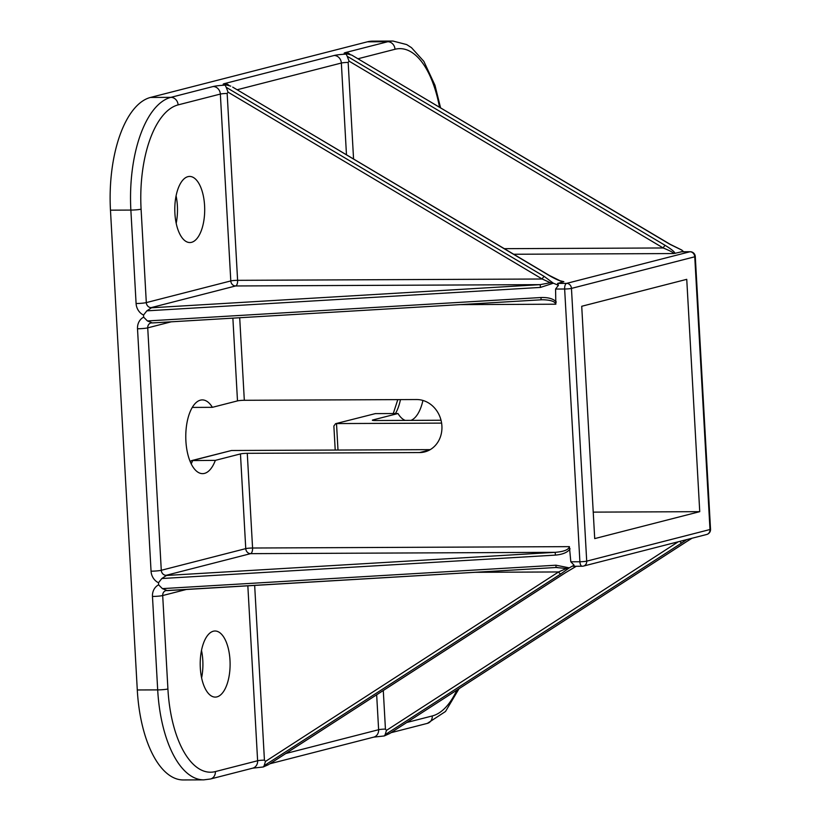<?xml version="1.0" encoding="UTF-8"?>
<svg xmlns="http://www.w3.org/2000/svg" width="821" height="821" viewBox="0 0 821 821"><rect width="100%" height="100%" fill="white"/><g stroke="black" fill="none" stroke-linecap="round" stroke-linejoin="round"><path stroke-width="1.23" d="M191.231 463.865A36.863 16.677 89.8 0 0 192.678 460.458L231.491 450.503L191.714 460.581L215.348 460.365A36.863 16.677 -90.2 0 1 202.613 473.635A36.863 16.677 -90.2 0 1 185.772 436.844A36.863 16.677 -90.2 0 1 202.294 399.909A36.863 16.677 -90.2 0 1 212.382 407.329L237.495 400.894A5.08 0.513 176.8 0 1 244.319 400.289L416.616 399.54A26.693 23.655 75.6 0 1 441.595 423.041A26.693 23.655 75.6 0 1 424.734 451.909A26.693 23.655 75.6 0 1 419.582 452.566L247.275 453.315A5.08 0.513 -3.2 0 0 240.461 453.921L215.348 460.365M190.154 461.474L191.714 460.581M335.214 450.052L333.87 426.027L335.584 423.687L375.32 413.62L398 413.517L372.878 419.962A5.08 0.513 -3.2 0 0 372.344 420.229A5.08 0.513 -3.2 0 0 375.135 420.526L441.031 420.239M335.584 423.687L375.32 413.62M422.928 400.443A36.863 16.677 -90.2 0 1 410.972 420.373M405.205 420.393A36.863 16.677 -90.2 0 1 398 413.517M441.616 423.113L336.507 423.574L337.995 450.041M699.738 511.668L594.712 538.597L581.72 306.274L686.746 279.335L699.738 511.668L593.234 512.13M231.491 450.503L430.204 449.641M440.559 107.746L434.966 85.251L423.852 61.359L411.475 47.649L406.693 44.58L392.982 41.05L372.58 41.142A101.691 46.007 89.8 0 0 367.367 41.82L150.479 97.442A101.691 46.007 89.8 0 0 110.466 210.166L137.292 689.968A101.691 46.007 89.8 0 0 183.391 779.95L203.793 779.858L210.474 778.996A7.625 6.753 75.6 0 0 215.379 771.576A94.066 42.559 -90.2 0 1 167.915 688.973A7.625 0.77 176.8 0 1 157.694 689.886A101.691 46.007 89.8 0 0 203.793 779.858M176.197 223.271A33.045 14.952 89.8 0 0 176.084 195.829M201.617 677.828A33.045 14.952 89.8 0 0 201.494 650.386M678.249 541.778L386.465 730.392L385.141 734.692L681.943 542.825A2.545 1.129 -122.9 0 1 679.86 541.357M389.708 733.512L686.664 541.583A2.545 1.129 -122.9 0 1 686.51 541.655L389.708 733.512L384.279 735.955L373.709 737.135A7.625 6.753 -104.4 0 0 378.625 729.715L285.821 753.514M384.279 735.955L385.141 734.692M390.56 732.999L391.33 732.465M683.739 251.76L681.389 249.841L670.203 244.33A2.545 0.883 -59.3 0 0 669.885 244.299L682.035 250.2M670.203 244.33L351.778 55.11L669.885 244.299M681.594 251.801L674.995 253.309C674.462 251.688 671.239 249.071 665.318 245.469L347.211 56.28L346.154 54.114L347.355 53.827M358.13 58.722L395.004 49.27A7.625 6.753 -104.4 0 0 387.779 41.727L345.538 52.554A12.715 1.283 -3.2 0 0 347.109 53.868L351.778 55.11M347.211 56.28L349.048 61.134L663.204 247.973A2.545 0.883 -59.3 0 1 665.318 245.469M674.995 253.309L673.425 253.556C674.051 252.899 670.644 251.041 663.204 247.973L504.32 248.671M353.564 159.007L348.166 62.427L349.048 61.134M232.682 87.118L548.88 275.333A2.545 0.883 -59.3 0 1 549.198 275.363L232.682 87.118M549.198 275.363L560.096 280.761L563.832 281.665L557.572 283.419L558.434 285.298L553.354 283.204L544.313 276.503L226.206 87.313L225.149 85.148L226.35 84.861M346.154 54.114A12.715 1.283 -3.2 0 0 334.126 55.489L224.533 83.588A12.715 1.283 -3.2 0 0 226.103 84.902L230.773 86.143M226.206 87.313L228.043 92.168L542.199 279.007A2.545 0.883 -59.3 0 1 544.313 276.503M110.466 210.166L130.867 210.073L136.091 303.513A7.625 0.77 -3.2 0 0 146.312 302.6L141.089 209.16A94.066 42.559 -90.2 0 1 178.106 104.893L220.346 94.066A5.08 0.513 176.8 0 1 227.16 93.461L237.608 280.33A5.08 0.513 -3.2 0 0 230.793 280.936A5.08 4.505 -104.4 0 0 235.606 285.965A5.08 2.299 89.8 0 0 237.608 280.33L542.199 279.007L550.368 282.711L553.354 283.204L540.444 287.422L540.197 284.641L151.505 307.783L146.856 310.841L540.444 287.422M550.368 282.711L540.197 284.641L235.606 285.965L151.136 307.629A5.08 4.505 75.6 0 1 146.312 302.6L230.793 280.936L220.346 94.066A7.625 6.753 -104.4 0 0 213.121 86.523L170.881 97.35A101.691 46.007 89.8 0 0 130.867 210.073A7.625 0.77 176.8 0 0 141.089 209.16M227.16 93.461L228.043 92.168M147.421 320.949L152.347 322.93L541.049 299.809L541.008 297.52L147.421 320.949L143.654 317.163L143.542 315.048L146.856 310.841M558.434 285.298L555.571 289.054L555.838 304.211C555.017 301.44 550.634 299.952 542.691 299.757L541.039 299.798L542.671 299.757M152.326 322.93L151.002 322.91A5.08 4.505 75.6 0 0 147.729 327.856A7.625 0.77 176.8 0 1 137.507 328.759L151.054 571.19A7.625 0.77 -3.2 0 0 161.285 570.287L147.729 327.856L171.271 321.811M269.555 764.023L565.659 572.617A2.545 1.129 -122.9 0 1 565.505 572.678L270.325 763.499M576.239 566.274L565.505 572.678M268.703 764.546L263.274 766.978L252.714 768.169A7.625 6.753 -104.4 0 0 257.62 760.749L215.379 771.576M162.384 588.626L167.32 590.617L556.022 567.496L555.971 565.207L162.384 588.626L158.627 584.839L158.504 582.736L161.819 578.528L555.407 555.109L555.16 552.328L166.468 575.459L161.819 578.528M167.915 688.973L162.691 595.543A5.08 4.505 75.6 0 1 165.965 590.597L556.022 567.496L566.346 568.512L569.271 567.865L574.074 565.176L570.821 561.79L569.384 546.642C568.676 549.742 563.935 551.64 555.16 552.328L250.569 553.652A5.08 2.299 89.8 0 0 252.57 548.018A5.08 0.513 -3.2 0 0 245.756 548.623L161.285 570.287A5.08 4.505 75.6 0 0 166.099 575.316L250.569 553.652A5.08 4.505 -104.4 0 1 245.756 548.623L240.461 453.921M556.022 567.475L557.633 567.444M265.46 761.426L264.136 765.716L560.938 573.858A2.545 1.129 -122.9 0 1 558.578 571.95L265.46 761.426L264.434 760.143A5.08 0.513 -3.2 0 0 257.62 760.749L247.839 585.835M566.346 568.512L558.578 571.95L475.102 572.309M573.386 566.254L574.074 565.176M263.274 766.978L264.136 765.716M213.327 631.226A33.045 14.952 -90.2 0 1 215.02 631A33.045 14.952 -90.2 0 1 230.106 664.015A33.045 14.952 -90.2 0 1 215.276 697.101A33.045 14.952 -90.2 0 1 200.232 665.964A33.045 14.952 -90.2 0 1 213.327 631.226M386.465 730.392L385.439 729.11A5.08 0.513 -3.2 0 0 378.625 729.715L376.665 694.792M187.906 176.669A33.045 14.952 -90.2 0 1 189.6 176.443A33.045 14.952 -90.2 0 1 204.696 209.458A33.045 14.952 -90.2 0 1 189.867 242.544A33.045 14.952 -90.2 0 1 174.822 211.408A33.045 14.952 -90.2 0 1 187.906 176.669M192.258 407.421L212.382 407.329M395.445 413.527A36.863 16.677 89.8 0 0 400.453 399.601M419.582 452.566L429.557 450.011M681.943 542.825L686.725 539.602M691.97 538.258L686.51 541.655M345.538 52.554A7.625 6.753 75.6 0 1 350.126 54.422M513.71 254.253L673.425 253.556M237.136 89.756L341.351 63.032A7.625 6.753 -104.4 0 0 334.126 55.489M346.472 154.789L341.351 63.032A5.08 0.513 176.8 0 1 348.166 62.427M548.88 275.333C554.996 278.883 559.84 281.08 563.442 281.911M225.149 85.148A12.715 1.283 -3.2 0 0 213.121 86.523M556.299 302.036C553.559 298.793 548.459 297.294 541.008 297.52M460.14 304.622L555.838 304.211M143.654 317.163A12.715 11.258 -104.4 0 0 137.507 328.759M560.938 573.858L569.271 567.865L555.971 565.207M555.407 555.109C562.837 554.452 567.732 552.348 570.092 548.808M151.054 571.19A12.715 11.258 -104.4 0 0 158.504 582.736M232.877 318.148L237.495 400.894M186.244 589.499L162.691 595.543A7.625 0.77 176.8 0 1 152.47 596.446L157.694 689.886L137.292 689.968M158.627 584.839A12.715 11.258 -104.4 0 0 152.47 596.446M136.091 303.513A12.715 11.258 -104.4 0 0 143.542 315.048M385.439 729.11L383.284 690.512M456.866 690.133A94.066 42.559 -90.2 0 1 432.277 715.953A7.625 6.753 75.6 0 1 427.361 723.373L445.505 711.489L459.001 688.757M432.277 715.953L406.826 722.48M392.982 41.05A101.691 46.007 89.8 0 0 387.779 41.727L367.367 41.82M395.004 49.27A94.066 42.559 -90.2 0 1 439.492 107.11M178.106 104.893A7.625 6.753 -104.4 0 0 170.881 97.35L150.479 97.442M224.533 83.588A7.625 6.753 75.6 0 1 229.121 85.456M569.384 546.642L252.57 548.018L247.275 453.315M555.571 289.054L564.643 289.013L579.893 561.749L570.821 561.79M244.319 400.289L239.701 317.748M264.434 760.143L254.664 585.424M563.832 281.665L563.175 281.665M680.866 251.801L689.927 251.76L566.644 283.378L557.572 283.419M586.707 561.143A5.08 0.513 176.8 0 1 579.893 561.749A5.08 2.299 89.8 0 0 582.192 566.244A5.08 2.299 89.8 0 0 582.458 566.213A5.08 4.505 -104.4 0 0 583.433 566.09A5.08 4.505 -104.4 0 0 586.707 561.143L571.457 288.407A5.08 4.505 -104.4 0 0 566.644 283.378A5.08 2.299 89.8 0 0 564.643 289.013A5.08 0.513 -3.2 0 0 571.457 288.407L694.751 256.788A5.08 0.513 -3.2 0 0 695.284 256.532A5.08 5.08 0 0 0 690.194 251.729A5.08 2.299 89.8 0 0 689.927 251.76A5.08 4.505 75.6 0 1 694.751 256.788L709.991 529.524A5.08 4.505 75.6 0 1 706.727 534.471A5.08 5.08 0 0 0 710.534 529.258A5.08 0.513 176.8 0 1 709.991 529.524L586.707 561.143M393.28 413.538L397.785 399.622M686.664 541.583L692.052 538.227M152.367 322.94L541.049 299.809M576.28 566.274L565.659 572.617M252.714 768.169L210.474 778.996M373.709 737.135L270.027 763.725M427.361 723.373L391.032 732.691M573.181 566.285L582.192 566.244A5.08 5.08 0 0 0 583.433 566.09L706.727 534.471M681.173 251.77L690.194 251.729M695.284 256.532L710.534 529.258"/></g></svg>

